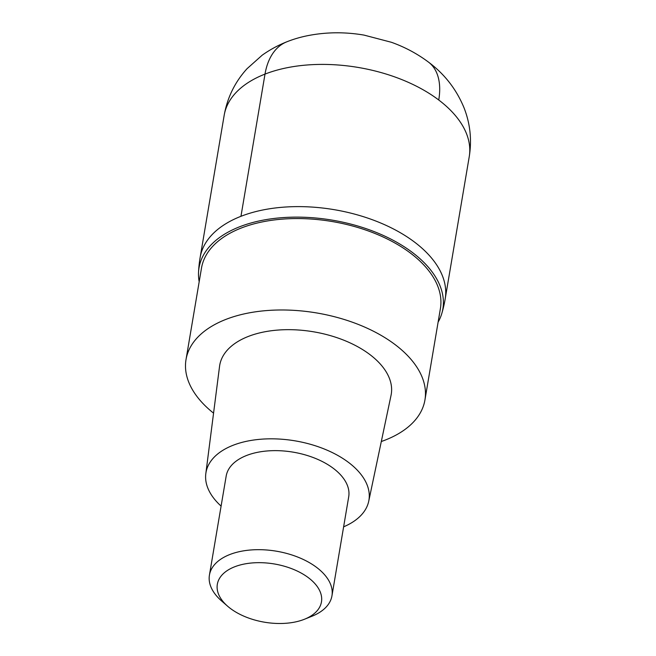 <?xml version="1.0" encoding="UTF-8"?>
<svg xmlns="http://www.w3.org/2000/svg" width="656" height="656" viewBox="0 0 656 656"><rect width="100%" height="100%" fill="white"/><g stroke="black" fill="none" stroke-linecap="round" stroke-linejoin="round"><path stroke-width="0.98" d="M438.101 322.153A123.64 69.142 -170.4 0 0 441.791 313.543A124.263 124.263 0 0 0 445.186 298.915A124.263 69.487 9.6 0 0 414.699 242.22A124.263 69.487 9.6 0 0 284.433 207.099A124.263 69.487 9.6 0 0 200.137 257.472A124.263 69.487 9.6 0 1 284.433 207.099A124.263 69.487 9.6 0 1 414.699 242.22A124.263 69.487 9.6 0 1 445.186 298.915L469.237 156.71A124.263 69.487 -170.4 0 0 438.749 100.007A124.263 69.487 -170.4 0 0 308.484 64.887A124.263 69.487 -170.4 0 0 224.188 115.259C227.353 97.506 234.979 81.984 247.041 68.7L262.22 55.161C276.529 45.034 292.453 38.392 310.001 35.235C327.738 32.021 345.753 31.98 364.039 35.104L391.394 42.279C404.965 47.134 417.347 53.759 428.548 62.156A74.563 42.156 127.1 0 1 438.749 100.007M441.791 313.543A123.64 69.142 -170.4 0 0 412.517 252.552A123.64 69.142 -170.4 0 0 278.98 217.931A123.64 69.142 -170.4 0 0 198.53 272.396A123.64 69.142 -170.4 0 0 199.178 281.744M424.94 399.971L440.406 308.558A121.155 67.748 -170.4 0 0 410.681 253.273A121.155 67.748 -170.4 0 0 283.671 219.03A121.155 67.748 -170.4 0 0 201.482 268.148L186.017 359.562A121.155 67.748 9.6 0 1 268.206 310.452A121.155 67.748 9.6 0 1 395.215 344.695A121.155 67.748 9.6 0 1 424.94 399.971A121.155 67.748 9.6 0 1 381.308 441.521M213.561 413.149A121.155 67.748 9.6 0 1 186.017 359.562M368.729 501.225L391.042 395.347A86.986 48.642 -170.4 0 0 369.91 354.584A86.986 48.642 -170.4 0 0 277.8 330.075A86.986 48.642 -170.4 0 0 219.555 366.343L205.812 473.673A82.64 46.207 9.6 0 1 261.145 439.208A82.64 46.207 9.6 0 1 348.648 462.505A82.64 46.207 9.6 0 1 368.729 501.225A82.64 46.207 9.6 0 1 343.621 526.825M221.097 506.104A82.64 46.207 9.6 0 1 205.812 473.673M331.952 595.828L348.705 496.789A62.131 34.743 -170.4 0 0 333.461 468.441A62.131 34.743 -170.4 0 0 268.329 450.877A62.131 34.743 -170.4 0 0 226.181 476.067L209.428 575.099A62.131 34.743 9.6 0 1 251.576 549.917A62.131 34.743 9.6 0 1 316.709 567.473A62.131 34.743 9.6 0 1 331.952 595.828A62.131 34.743 9.6 0 1 312.01 616.222L304.523 619.223A52.816 29.536 9.6 0 1 230.289 608.374A52.816 29.536 9.6 0 1 227.632 606.218A52.816 29.536 9.6 0 1 236.267 566.194A52.816 29.536 9.6 0 1 308.517 577.797A52.816 29.536 9.6 0 1 304.523 619.223M227.632 606.218L221.556 600.921A62.131 34.743 9.6 0 1 209.428 575.099M286.951 41.763A74.563 45.207 68.7 0 0 265.008 74.103L240.957 216.308M198.53 272.396A124.263 124.263 0 0 1 200.137 257.472L224.188 115.259M469.237 156.71C471.943 139.949 470.221 123.705 464.087 107.953C456.486 89.429 444.645 74.161 428.548 62.156"/></g></svg>
